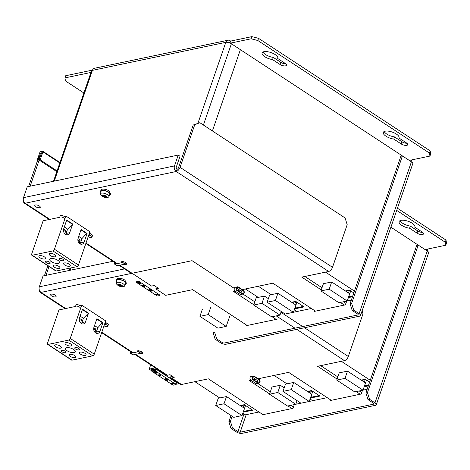 <?xml version="1.0" encoding="UTF-8"?>
<svg xmlns="http://www.w3.org/2000/svg" width="470" height="470" viewBox="0 0 470 470"><rect width="100%" height="100%" fill="white"/><g stroke="black" fill="none" stroke-linecap="round" stroke-linejoin="round"><path stroke-width="0.7" d="M361.736 392.579A4.154 3.202 -101.9 0 0 361.553 392.456L359.268 390.958M337.836 376.905L320.669 365.642M293.48 406.92A4.154 3.202 -101.9 0 0 293.298 406.791L291.012 405.293M270.368 391.751L257.713 383.455M112.965 261.279L43.052 275.966L39.316 286.812A4.154 3.202 78.1 0 0 41.072 292.393A4.154 2.086 123.3 0 1 40.038 292.252A4.154 2.086 123.3 0 1 39.474 290.389M45.984 275.35L49.033 266.496M44.433 275.679L47.858 265.726M170.028 376.981A4.154 2.086 123.3 0 0 170.563 377.851A4.154 2.086 123.3 0 0 171.597 377.992L174.182 377.451L169.981 374.696L167.396 375.236A4.154 2.086 -56.7 0 1 166.362 375.095L134.955 354.492M170.563 377.851L180.468 384.343A4.154 2.086 -56.7 0 0 181.496 384.484L208.386 378.838L262.994 414.652M291.952 408.571L287.946 405.939M269.621 393.925L249.347 380.624L250.986 380.283M253.565 379.737L255.592 379.314M258.171 378.773L288.645 372.369L331.25 400.311M360.208 394.23L356.195 391.598M337.09 379.073L317.597 366.289L344.487 360.643A4.154 2.086 -56.7 0 0 348.317 356.483L363.005 313.819L362.088 310.905M75.506 306.464L58.956 309.941L47.505 343.2A1.663 0.834 -56.7 0 0 47.629 344.375A1.663 0.834 -56.7 0 0 48.04 344.434L68.72 340.086A1.663 0.834 -56.7 0 0 70.253 338.423L81.704 305.165L79.894 305.541A2.491 0.969 -161 0 0 77.503 304.678A2.491 0.969 -161 0 0 75.987 305.059L75.494 306.505A2.491 0.969 19 0 1 78.161 306.399A2.491 0.969 19 0 1 80.2 308.126M104.569 324.218A2.491 0.969 19 0 1 107.806 326.227L108.306 324.782A2.491 0.969 -161 0 0 105.92 322.943M55.46 296.905A2.908 1.134 19 0 1 52.223 296.288A2.908 1.134 19 0 1 50.613 294.584A2.908 1.134 19 0 1 53.733 294.455A2.908 1.134 19 0 1 56.106 296.476A2.908 1.134 19 0 1 55.46 296.905M137.228 351.936A2.908 1.134 19 0 1 137.029 351.255A2.908 1.134 19 0 1 140.148 351.131A2.908 1.134 19 0 1 142.528 353.146A2.908 1.134 19 0 1 141.875 353.575A2.908 1.134 19 0 1 139.972 353.44M120.919 278.499A3.319 1.293 19 0 1 123.763 279.48M107.806 326.227A2.491 0.969 19 0 1 107.254 326.597A2.491 0.969 19 0 1 104.017 325.816M351.125 300.718L350.461 300.277M70.253 338.423L94.258 354.163A1.663 0.834 123.3 0 1 92.725 355.831L72.045 360.173A1.663 0.834 123.3 0 1 71.628 360.114L47.629 344.375M94.54 325.575L97.801 327.713L102.395 322.726L96.785 319.048M99.928 331.291L102.912 322.614L96.914 318.684L93.924 327.355A4.154 3.202 78.1 0 0 94.488 331.703A4.154 3.202 78.1 0 0 97.778 333.389A4.154 3.202 78.1 0 0 99.928 331.291L96.309 332.055A4.154 3.202 -101.9 0 1 95.815 333.024M102.395 322.726L102.912 322.614M97.801 327.713L96.309 332.055M94.258 354.163L105.709 320.904L81.704 305.165M79.524 317.914L82.508 309.237L88.513 313.173L85.522 321.85A4.154 3.202 -101.9 0 1 83.378 323.942A4.154 3.202 -101.9 0 1 80.082 322.261A4.154 3.202 -101.9 0 1 79.524 317.914M79.336 320.252L81.633 319.77L79.406 318.313M80.135 316.128L83.396 318.272L81.903 322.608A4.154 3.202 -101.9 0 1 81.41 323.577M80.558 322.878L81.633 319.77M104.963 323.084L105.38 323.354A0.828 0.323 19 0 1 105.644 323.736A0.828 0.323 19 0 1 105.462 323.859L104.634 324.03M105.456 321.633L105.879 321.909A0.828 0.323 19 0 1 106.144 322.291L105.644 323.736M83.396 318.272L88.513 313.173M78.654 348.393A2.491 0.969 19 0 1 79.459 349.527A2.491 0.969 19 0 1 76.786 349.633A2.491 0.969 19 0 1 74.748 347.906A2.491 0.969 19 0 1 76.258 347.524A2.491 0.969 19 0 1 78.654 348.393M93.742 329.699L96.033 329.217L93.812 327.755M82.385 309.601L87.996 313.279M94.963 332.325L96.033 329.217M65.213 351.213A2.491 0.969 19 0 1 66.017 352.353A2.491 0.969 19 0 1 63.344 352.459A2.491 0.969 19 0 1 61.306 350.732A2.491 0.969 19 0 1 62.816 350.35A2.491 0.969 19 0 1 65.213 351.213M74.583 355.485A3.49 1.357 19 0 1 75.711 357.077A3.49 1.357 19 0 1 71.969 357.224A3.49 1.357 19 0 1 69.114 354.803A3.49 1.357 19 0 1 71.228 354.268A3.49 1.357 19 0 1 74.583 355.485M60.184 346.038A3.49 1.357 19 0 1 61.306 347.63A3.49 1.357 19 0 1 57.569 347.777A3.49 1.357 19 0 1 54.714 345.356A3.49 1.357 19 0 1 56.829 344.821A3.49 1.357 19 0 1 60.184 346.038M84.929 353.311A3.49 1.357 19 0 1 86.051 354.903A3.49 1.357 19 0 1 82.315 355.05A3.49 1.357 19 0 1 79.459 352.629A3.49 1.357 19 0 1 81.574 352.095A3.49 1.357 19 0 1 84.929 353.311M70.524 343.864A3.49 1.357 19 0 1 71.651 345.456A3.49 1.357 19 0 1 67.909 345.609A3.49 1.357 19 0 1 65.054 343.188A3.49 1.357 19 0 1 67.169 342.648A3.49 1.357 19 0 1 70.524 343.864M73.59 349.457A5.146 2.003 19 0 1 75.253 351.807A5.146 2.003 19 0 1 69.73 352.024A5.146 2.003 19 0 1 65.512 348.452A5.146 2.003 19 0 1 68.638 347.665A5.146 2.003 19 0 1 73.59 349.457M130.407 351.513L130.214 352.071A1.663 0.834 -56.7 0 0 130.337 353.24L132.74 354.815A1.663 0.834 -56.7 0 0 133.151 354.873L140.888 353.246A1.663 0.834 -56.7 0 0 142.105 352.224M132.781 352.535L130.877 352.935A1.246 0.629 123.3 0 1 130.566 352.894A1.246 0.629 123.3 0 1 130.472 352.012L130.601 351.642M130.337 353.24A1.663 0.834 -56.7 0 0 130.754 353.299L138.486 351.672A1.663 0.834 -56.7 0 0 139.502 350.937M139.261 350.884A1.246 0.629 123.3 0 1 138.615 351.313L137.052 351.642M258.888 383.209A2.074 1.604 -101.9 0 0 260.08 381.522A2.074 1.604 -101.9 0 0 259.082 379.366L254.282 376.223A2.074 1.604 78.1 0 0 253.23 375.994A2.074 1.604 78.1 0 0 252.038 377.68A2.074 1.604 78.1 0 0 253.036 379.836L257.836 382.985L255.768 383.42A2.074 1.604 78.1 0 0 256.82 383.643L258.888 383.209A2.074 1.604 -101.9 0 1 257.836 382.985M253.23 375.994L251.162 376.429A2.074 1.604 -101.9 0 0 249.97 378.115A2.074 1.604 -101.9 0 0 250.968 380.271L255.768 383.42M257.595 382.386A1.663 1.281 78.1 0 0 256.89 380.165L252.455 377.257M254.158 376.582L258.958 379.731A1.663 1.281 -101.9 0 1 259.757 381.452A1.663 1.281 -101.9 0 1 258.8 382.803A1.663 1.281 -101.9 0 1 257.959 382.621L253.16 379.472A1.663 1.281 -101.9 0 1 252.361 377.751A1.663 1.281 -101.9 0 1 253.318 376.405A1.663 1.281 -101.9 0 1 254.158 376.582L252.619 376.905M121.742 285.278L119.169 284.297M119.121 284.321L118.393 284.503M121.73 285.231L121.918 286.177L120.367 286.218L118.605 285.378L118.969 284.462M121.865 286.571A2.409 0.94 -161 0 0 120.549 284.585A2.409 0.94 -161 0 0 117.952 285.131A2.409 0.94 -161 0 0 121.865 286.571M122.077 285.86L121.172 286.394M118.546 285.46L118.34 284.497M124.662 285.913L125.696 283.522A4.647 1.81 -161 0 0 123.193 280.778A4.647 1.81 -161 0 0 117.958 279.756A4.647 1.81 -161 0 0 116.907 280.496L116.249 283.016A4.453 1.733 -161 0 0 116.578 284.027A7.044 7.044 0 0 0 123.775 286.506A4.453 1.733 -161 0 0 124.662 285.913A4.453 1.733 -161 0 0 122.271 283.287A4.453 1.733 -161 0 0 117.253 282.305A4.453 1.733 -161 0 0 116.249 283.016M124.527 281.283A5.146 2.003 -161 0 0 119.574 279.491A5.146 2.003 -161 0 0 116.448 280.284L116.848 279.127A5.146 2.003 -161 0 1 119.973 278.334A5.146 2.003 -161 0 1 124.92 280.126L126.365 283.116L125.96 284.291L124.527 281.283L124.209 281.348M125.96 284.291L125.002 285.125M116.448 280.284A5.146 2.003 -161 0 0 116.689 281.33M226.505 396.551L218.233 398.284L215.742 405.516L224.014 403.777L226.505 396.551L244.506 408.354L242.021 415.586L233.743 417.325L215.742 405.516M224.014 403.777L242.021 415.586M293.721 382.427L285.449 384.166L282.964 391.398L291.236 389.659L293.721 382.427L311.728 394.236L309.237 401.468L300.964 403.201L282.964 391.398M291.236 389.659L309.237 401.468M280.279 385.253L272.007 386.992L269.516 394.218L277.788 392.485L280.279 385.253L284.191 387.821M297.052 400.64L295.795 404.288L287.522 406.027L269.516 394.218M277.788 392.485L295.795 404.288M347.5 371.13L339.223 372.869L336.737 380.101L345.009 378.362L347.5 371.13L365.501 382.938L363.01 390.171L354.738 391.91L336.737 380.101M345.009 378.362L363.01 390.171M154.777 372.569L155.405 372.258L156.487 372.663L154.507 372.71M160.734 375.219L160.493 374.707L160.734 375.219L159.336 376.106L159.442 375.712L157.626 374.984L160.393 374.995M156.469 373.151L155.106 373.174L154.166 372.446L155.887 372.193L156.751 372.645L156.469 373.151M156.434 372.933L154.677 372.857M155.782 368.979L155.159 370.795A0.828 0.323 -161 0 0 154.042 370.507L151.975 370.942L152.468 369.496M176.508 382.574L175.833 384.554A0.828 0.323 -161 0 1 175.645 384.677L173.577 385.112A0.828 0.323 -161 0 1 172.461 384.824L152.057 371.447A0.828 0.323 19 0 1 151.787 371.065A0.828 0.323 19 0 1 151.975 370.942M175.833 384.554A0.828 0.323 -161 0 0 175.563 384.172L176.185 382.363M155.159 370.795L175.563 384.172M172.284 384.131L172.102 384.472L172.461 384.248L170.898 383.69L170.745 383.232L173.512 383.244L173.753 383.755L173.512 383.244M165.129 379.637L165.587 379.12L166.691 379.037L167.814 379.543L167.608 380.265L166.327 380.424L165.205 379.913L165.311 379.484L166.591 379.325L167.79 380.113M165.211 378.726L165.663 378.368L166.386 378.926L164.306 379.361L165.775 378.832L165.211 378.726L166.386 378.926M164.048 379.196L165.229 378.679M157.626 374.984L160.493 374.707M159.083 375.935L159.265 375.595M154.166 372.446L154.624 371.935L155.729 371.852L156.851 372.357L156.827 372.927M154.248 371.541L154.701 371.177L155.423 371.735L153.343 372.175L154.601 371.464L155.423 371.735M153.085 372.005L154.26 371.488M167.814 379.543L167.714 379.836M154.448 372.005L154.348 372.299M154.924 372.14L155.024 371.846M155.153 373.057L155.253 372.763M165.428 379.795L166.368 379.449L167.49 379.954L165.428 379.795M166.55 380.301L166.216 379.954M160.023 375.142L159.577 375.647L158.807 375.142L160.388 375.142L159.577 375.647M159.677 375.36L159.348 375.142M166.116 380.242L165.469 379.895M171.826 383.679L173.407 383.679L172.596 384.184L171.826 383.679M173.042 383.679L172.596 384.184M155.464 371.829L155.364 372.123M156.639 372.175L156.539 372.469M170.645 383.52L173.412 383.532M155.264 371.277L155.165 371.57M173.753 383.755L172.102 384.472M156.933 372.522L156.833 372.816M172.696 383.896L172.367 383.679M165.587 379.12L165.487 379.413M155.329 367.857L149.202 369.144L151.851 370.883M175.909 384.319L179.334 383.596M172.631 376.435L169.511 377.087L170.31 377.616M152.104 370.149L151.434 369.714L155.576 368.844L177.178 383.015L176.297 383.197M150.694 364.814L149.202 369.144M319.148 395.558L311.898 397.079L310.987 396.48M307.856 391.692L311.422 390.946L312.62 391.733L309.883 399.688M310.553 393.466L311.422 390.946M311.898 397.079L311.651 397.802L310.735 397.203M367.158 389.26L363.028 390.129M327.196 397.655L312.668 400.71L310.106 399.03L312.668 400.71L309.248 401.427M341.332 361.301L370.254 380.271M286.959 383.849L274.11 375.424L286.959 383.849M307.427 391.416L311.522 390.558L319.923 396.063L311.651 397.802M361.201 380.118L365.296 379.261L369.626 382.098M368.315 385.899L365.425 386.505L364.514 385.905M368.568 385.177L365.678 385.782L365.425 386.505M390.911 227.192L418.218 245.099M365.678 385.782L364.761 385.183M361.63 380.4L365.196 379.648L366.394 380.436L363.621 388.396M364.326 382.169L365.196 379.648M251.932 409.676L244.682 411.203L243.766 410.604M240.634 405.816L244.2 405.064L245.405 405.851L242.661 413.806M243.337 407.584L244.2 405.064M244.682 411.203L244.429 411.926L243.519 411.326M300.923 403.178L295.806 404.247M258.947 411.99L245.446 414.828L242.89 413.148M219.743 397.967L194.891 381.675M240.211 405.534L244.306 404.676L252.707 410.187L244.429 411.926M297.075 400.652L296.406 402.52M367.452 392.597L418.241 245.093L427.242 250.998L374.96 402.837L369.555 399.294L367.452 392.597L365.901 392.92L416.69 245.416L418.241 245.093M425.091 249.588L445.754 245.246L446.5 243.078L446.001 240.064L397.444 208.222M422.718 232.427A4.154 1.616 19 0 1 417.742 230.934L410.334 226.076A8.301 3.237 19 0 1 400.011 220.683M374.96 402.837A4.154 1.616 19 0 1 376.3 404.729A4.154 1.616 19 0 1 375.371 405.346L241.968 433.369A4.154 1.616 19 0 1 236.387 431.948L230.982 428.405L232.533 428.076L237.938 431.619A1.663 0.646 19 0 0 240.17 432.189L373.574 404.165L373.803 403.501M231.005 415.527L228.878 421.707L230.982 428.405M445.754 245.246L445.255 242.232L396.698 210.39M409.587 228.244A8.301 3.237 19 0 1 399.124 221.593A8.301 3.237 19 0 1 408.031 221.235A8.301 3.237 19 0 1 414.828 226.998A8.301 3.237 19 0 1 414.757 227.157L422.166 232.016A4.154 1.616 19 0 1 423.505 233.907A4.154 1.616 19 0 1 420.985 234.548A4.154 1.616 19 0 1 416.996 233.102L409.587 228.244L410.334 226.076M445.255 242.232L446.001 240.064M294.279 404.605L292.986 408.354L261.96 414.869L262.213 414.14M362.529 390.27L361.242 394.013L330.216 400.528L330.469 399.8M427.095 249.165A4.154 3.202 -101.9 0 1 427.882 251.479M376.3 404.729L428.581 252.889A4.154 1.616 -161 0 0 427.242 250.998M369.555 399.294L368.004 399.623L373.409 403.16A1.663 0.646 19 0 1 373.944 403.918A1.663 0.646 19 0 1 373.574 404.165M232.18 416.297L230.429 421.379L228.878 421.707M230.429 421.379L232.533 428.076M368.004 399.623L365.901 392.92M414.757 227.157L414.875 226.828M345.914 303.414A4.154 3.202 -101.9 0 0 345.738 303.285L343.453 301.787M322.021 287.734L304.854 276.472M321.274 289.902L301.781 277.118L328.671 271.472A4.154 2.086 -56.7 0 0 332.502 267.312L347.189 224.654L345.08 217.951L199.856 122.711L194.756 124.691L180.069 167.349A4.154 2.086 123.3 0 1 176.238 171.509A4.154 3.202 -101.9 0 1 174.482 165.922L178.218 155.076L27.236 186.796L23.5 197.641A4.154 3.202 78.1 0 0 25.257 203.222A4.154 2.086 123.3 0 1 24.223 203.081A4.154 2.086 123.3 0 1 23.659 201.219M30.168 186.179L40.156 157.168L38.605 157.491L28.611 186.508M247.179 325.481L192.571 289.667L165.681 295.319L155.782 288.821L158.367 288.28L154.166 285.525L151.581 286.066L119.75 265.197M276.137 319.4L272.124 316.768M253.806 304.754L233.531 291.459L235.17 291.112M237.75 290.572L239.776 290.143M242.356 289.602L272.823 283.199L315.435 311.146M344.387 305.059L340.38 302.433M59.69 217.293L43.14 220.771L31.684 254.035A1.663 0.834 -56.7 0 0 31.807 255.204A1.663 0.834 -56.7 0 0 32.224 255.263L52.904 250.915A1.663 0.834 -56.7 0 0 54.438 249.253L65.888 215.994L64.079 216.37A2.491 0.969 -161 0 0 61.688 215.507A2.491 0.969 -161 0 0 60.172 215.889L59.678 217.334A2.491 0.969 19 0 1 62.346 217.228A2.491 0.969 19 0 1 64.384 218.955M88.754 235.053A2.491 0.969 19 0 1 91.991 237.062L92.49 235.611A2.491 0.969 -161 0 0 90.105 233.778M39.645 207.734A2.908 1.134 19 0 1 36.407 207.117A2.908 1.134 19 0 1 34.798 205.413A2.908 1.134 19 0 1 37.911 205.29A2.908 1.134 19 0 1 40.291 207.305A2.908 1.134 19 0 1 39.645 207.734M121.413 262.765A2.908 1.134 19 0 1 121.213 262.084A2.908 1.134 19 0 1 124.333 261.96A2.908 1.134 19 0 1 126.712 263.976A2.908 1.134 19 0 1 126.06 264.41A2.908 1.134 19 0 1 124.156 264.269M105.104 189.328A3.319 1.293 19 0 1 107.947 190.309M328.671 271.472L176.238 171.509L176.984 169.341A1.663 1.281 -101.9 0 1 176.285 167.103L180.022 156.257L178.218 155.076M194.756 124.691L193.205 125.014L178.518 167.672A1.663 0.834 123.3 0 1 176.984 169.341M91.991 237.062A2.491 0.969 19 0 1 91.438 237.432A2.491 0.969 19 0 1 88.201 236.651M199.856 122.711L193.205 125.014M54.438 249.253L78.443 264.998A1.663 0.834 123.3 0 1 76.91 266.66L56.23 271.002A1.663 0.834 123.3 0 1 55.812 270.943L31.807 255.204M78.725 236.404L81.986 238.543L86.58 233.555L80.969 229.877M84.112 242.121L87.097 233.449L81.099 229.513L78.108 238.19A4.154 3.202 78.1 0 0 78.672 242.538A4.154 3.202 78.1 0 0 81.962 244.218A4.154 3.202 78.1 0 0 84.112 242.121L80.493 242.884A4.154 3.202 -101.9 0 1 80 243.854M86.58 233.555L87.097 233.449M81.986 238.543L80.493 242.884M78.443 264.998L89.893 231.734L65.888 215.994M63.709 228.743L66.693 220.066L72.697 224.002L69.707 232.679A4.154 3.202 -101.9 0 1 67.562 234.771A4.154 3.202 -101.9 0 1 64.267 233.091A4.154 3.202 -101.9 0 1 63.709 228.743M63.521 231.081L65.818 230.6L63.591 229.143M64.32 226.963L67.58 229.101L66.088 233.437A4.154 3.202 -101.9 0 1 65.594 234.407M64.743 233.708L65.818 230.6M89.147 233.913L89.564 234.183A0.828 0.323 19 0 1 89.829 234.565A0.828 0.323 19 0 1 89.647 234.689L88.818 234.859M89.641 232.468L90.058 232.738A0.828 0.323 19 0 1 90.328 233.12L89.829 234.565M67.58 229.101L72.697 224.002M62.839 259.223A2.491 0.969 19 0 1 63.644 260.357A2.491 0.969 19 0 1 60.971 260.468A2.491 0.969 19 0 1 58.932 258.735A2.491 0.969 19 0 1 60.442 258.353A2.491 0.969 19 0 1 62.839 259.223M77.926 240.528L80.217 240.047L77.991 238.584M66.57 220.43L72.18 224.108M79.148 243.155L80.217 240.047M49.397 262.049A2.491 0.969 19 0 1 50.202 263.182A2.491 0.969 19 0 1 47.529 263.288A2.491 0.969 19 0 1 45.49 261.561A2.491 0.969 19 0 1 47 261.179A2.491 0.969 19 0 1 49.397 262.049M58.768 266.314A3.49 1.357 19 0 1 59.896 267.906A3.49 1.357 19 0 1 56.153 268.053A3.49 1.357 19 0 1 53.298 265.632A3.49 1.357 19 0 1 55.413 265.098A3.49 1.357 19 0 1 58.768 266.314M44.368 256.867A3.49 1.357 19 0 1 45.49 258.459A3.49 1.357 19 0 1 41.754 258.606A3.49 1.357 19 0 1 38.898 256.191A3.49 1.357 19 0 1 41.013 255.651A3.49 1.357 19 0 1 44.368 256.867M69.108 264.14A3.49 1.357 19 0 1 70.236 265.732A3.49 1.357 19 0 1 66.493 265.879A3.49 1.357 19 0 1 63.638 263.459A3.49 1.357 19 0 1 65.759 262.924A3.49 1.357 19 0 1 69.108 264.14M54.708 254.693A3.49 1.357 19 0 1 55.83 256.285A3.49 1.357 19 0 1 52.094 256.438A3.49 1.357 19 0 1 49.238 254.017A3.49 1.357 19 0 1 51.353 253.483A3.49 1.357 19 0 1 54.708 254.693M57.775 260.286A5.146 2.003 19 0 1 59.431 262.636A5.146 2.003 19 0 1 53.915 262.859A5.146 2.003 19 0 1 49.697 259.281A5.146 2.003 19 0 1 52.822 258.494A5.146 2.003 19 0 1 57.775 260.286M40.596 151.71L42.664 151.275A0.828 0.417 123.3 0 1 42.87 151.305A0.828 0.417 123.3 0 1 42.934 151.886L40.191 159.841L39.157 160.059L41.648 152.826L40.614 153.044L38.123 160.276L37.089 160.493L39.833 152.538A0.828 0.417 123.3 0 1 40.596 151.71M37.483 160.752L37.089 160.493M40.191 159.841L57.064 170.91M56.817 171.638L39.157 160.059M41.395 153.561L40.614 153.044M114.592 262.342L114.398 262.9A1.663 0.834 -56.7 0 0 114.521 264.07L116.924 265.644A1.663 0.834 -56.7 0 0 117.336 265.703L125.073 264.075A1.663 0.834 -56.7 0 0 126.289 263.053M116.965 263.365L115.062 263.77A1.246 0.629 123.3 0 1 114.751 263.723A1.246 0.629 123.3 0 1 114.657 262.847L114.786 262.471M114.521 264.07A1.663 0.834 -56.7 0 0 114.938 264.128L122.67 262.501A1.663 0.834 -56.7 0 0 123.681 261.772M123.446 261.72A1.246 0.629 123.3 0 1 122.793 262.142L121.237 262.471M243.072 294.038A2.074 1.604 -101.9 0 0 244.265 292.352A2.074 1.604 -101.9 0 0 243.266 290.202L238.466 287.053A2.074 1.604 78.1 0 0 237.415 286.829A2.074 1.604 78.1 0 0 236.222 288.515A2.074 1.604 78.1 0 0 237.221 290.666L242.021 293.815L239.953 294.249A2.074 1.604 78.1 0 0 241.004 294.473L243.072 294.038A2.074 1.604 -101.9 0 1 242.021 293.815M237.415 286.829L235.347 287.264A2.074 1.604 -101.9 0 0 234.154 288.95A2.074 1.604 -101.9 0 0 235.153 291.1L239.953 294.249M241.78 293.215A1.663 1.281 78.1 0 0 241.075 290.995L236.639 288.087M238.343 287.411L243.143 290.56A1.663 1.281 -101.9 0 1 243.942 292.281A1.663 1.281 -101.9 0 1 242.984 293.632A1.663 1.281 -101.9 0 1 242.144 293.45L237.344 290.307A1.663 1.281 -101.9 0 1 236.545 288.58A1.663 1.281 -101.9 0 1 237.503 287.235A1.663 1.281 -101.9 0 1 238.343 287.411L236.804 287.734M105.926 196.108L103.353 195.126M103.324 195.138L102.572 195.332M105.909 196.061L106.103 197.006L104.552 197.047L102.783 196.213L103.153 195.297M106.05 197.4A2.409 0.94 -161 0 0 104.734 195.414A2.409 0.94 -161 0 0 102.137 195.961A2.409 0.94 -161 0 0 106.05 197.4M106.261 196.689L105.356 197.224M102.73 196.29L102.525 195.332M105.762 195.937L105.362 197.159M108.846 196.742L109.88 194.351A4.647 1.81 -161 0 0 107.377 191.607A4.647 1.81 -161 0 0 102.143 190.585A4.647 1.81 -161 0 0 101.091 191.325L100.427 193.846A4.453 1.733 -161 0 0 100.762 194.856A7.044 7.044 0 0 0 107.959 197.335A4.453 1.733 -161 0 0 108.846 196.742A4.453 1.733 -161 0 0 106.455 194.116A4.453 1.733 -161 0 0 101.438 193.135A4.453 1.733 -161 0 0 100.427 193.846M108.705 192.113A5.146 2.003 -161 0 0 103.758 190.321A5.146 2.003 -161 0 0 100.633 191.114L101.032 189.956A5.146 2.003 -161 0 1 104.158 189.163A5.146 2.003 -161 0 1 109.105 190.955L110.544 193.951L110.144 195.121L108.711 192.113L108.394 192.177M110.144 195.121L109.187 195.955M100.633 191.114A5.146 2.003 -161 0 0 100.874 192.16M202.417 309.119L199.926 316.345L208.198 314.612L210.689 307.38M228.69 319.183L226.199 326.415L217.927 328.154L199.926 316.345M208.198 314.612L226.199 326.415M277.905 293.257L269.633 294.995L267.142 302.228L275.42 300.489L277.905 293.257L295.912 305.065L293.421 312.297L285.149 314.036L267.142 302.228M275.42 300.489L293.421 312.297M264.463 296.082L256.191 297.821L253.7 305.054L261.972 303.315L264.463 296.082L268.376 298.65M281.236 311.469L279.979 315.117L271.701 316.856L253.7 305.054M261.972 303.315L279.979 315.117M331.685 281.965L323.407 283.698L320.922 290.93L329.194 289.191L331.685 281.965L349.686 293.768L347.195 301L338.923 302.739L320.922 290.93M329.194 289.191L347.195 301M138.961 283.398L139.59 283.093L140.671 283.492L138.691 283.539M144.919 286.048L144.672 285.537L144.919 286.048L143.52 286.935L143.626 286.541L142.063 285.983L144.578 285.825M140.653 283.98L139.29 284.003L138.35 283.275L140.072 283.028L140.935 283.475L140.653 283.98M140.612 283.762L138.862 283.686M138.227 281.336L136.159 281.771A0.828 0.323 19 0 0 135.971 281.894A0.828 0.323 19 0 0 136.241 282.276L156.645 295.654A0.828 0.323 -161 0 0 157.761 295.941L159.829 295.507A0.828 0.323 -161 0 0 160.012 295.383A0.828 0.323 -161 0 0 159.747 295.007L139.343 281.624A0.828 0.323 -161 0 0 138.227 281.336M156.463 294.966L156.281 295.307L156.645 295.084L155.082 294.52L154.93 294.061L157.691 294.073L157.938 294.584L157.691 294.073M149.313 290.466L149.771 289.955L150.876 289.867L151.998 290.378L151.792 291.095L150.512 291.253L149.389 290.748L149.495 290.313L150.512 290.137L151.975 290.948M149.389 289.561L149.848 289.197L150.57 289.755L148.491 290.196L149.748 289.485L150.57 289.755M148.232 290.025L149.407 289.508M141.811 285.813L144.672 285.537M143.268 286.765L143.45 286.424M138.35 283.275L138.809 282.764L139.913 282.682L141.035 283.187L141.012 283.757M138.427 282.37L138.885 282.006L139.608 282.564L137.528 283.005L138.785 282.294L139.608 282.564M137.269 282.834L138.444 282.317M151.781 290.196L151.687 290.489M139.12 283.821L139.22 283.528M140.084 283.915L140.183 283.622M140.395 283.851L140.489 283.557M149.613 290.625L150.553 290.278L151.675 290.783L149.613 290.625M150.876 289.867L150.776 290.16M150.735 291.13L150.4 290.783M144.202 285.971L143.761 286.477L142.986 285.971L144.572 285.971L143.761 286.477M143.861 286.189L143.532 285.971M150.3 291.077L149.654 290.73M150.071 290.16L150.171 289.867M156.005 294.508L157.585 294.514L156.78 295.013L156.005 294.508M157.221 294.514L156.78 295.013M139.472 282.658L139.373 282.952M139.649 282.658L139.549 282.952M140.518 282.846L140.418 283.14M140.172 282.734L140.072 283.028M154.83 294.349L157.591 294.361M150.412 289.297L150.312 289.591M157.938 294.584L156.281 295.307M141.112 283.351L141.018 283.645M156.88 294.725L156.551 294.508M303.332 306.387L296.082 307.909L295.172 307.31M292.034 302.527L295.607 301.775L296.805 302.562L294.067 310.517M294.737 304.296L295.607 301.775M296.082 307.909L295.836 308.631L294.919 308.032M351.343 300.089L347.213 300.959M311.381 308.485L296.852 311.539L294.291 309.859L296.852 311.539L293.433 312.256M325.516 272.136L354.439 291.1M271.143 294.678L258.294 286.254L271.143 294.678M291.612 302.245L295.706 301.387L304.108 306.898L295.836 308.631M345.385 290.948L349.48 290.09L353.81 292.928M352.5 296.729L349.61 297.34L348.693 296.74M230.987 43.516L228.802 42.083L228.632 42.559M352.747 296.006L349.856 296.611L349.61 297.34M240.387 49.679L411.426 161.827L359.145 313.666L353.74 310.124L351.636 303.426L402.42 155.922L400.869 156.251L350.085 303.749L351.636 303.426M349.856 296.611L348.946 296.012M345.814 291.23L349.38 290.478L350.579 291.265L347.841 299.22M348.511 292.998L349.38 290.478M229.583 316.686L226.81 324.647M285.102 314.007L283.921 314.254M281.26 311.487L280.59 313.349M409.276 160.417L429.938 156.075L430.685 153.907L430.185 150.893L258.553 38.34L251.85 36.631L230.653 41.084L230.047 40.69A4.154 3.202 -101.9 0 0 227.95 40.238A4.154 3.202 -101.9 0 0 225.806 42.335A4.154 1.616 -161 0 1 231.393 43.763L240.393 49.661L212.405 130.942M92.496 70.1L65.706 75.729L64.96 77.903L65.453 80.916L83.889 93.001M285.678 63.761A4.154 1.616 19 0 1 280.702 62.263L273.293 57.41A8.301 3.237 19 0 1 262.971 52.011M406.903 143.256A4.154 1.616 19 0 1 401.926 141.764L394.518 136.905A8.301 3.237 19 0 1 384.19 131.512M359.145 313.666A4.154 1.616 19 0 1 360.484 315.564A4.154 1.616 19 0 1 359.556 316.181L226.152 344.204A4.154 1.616 19 0 1 220.565 342.777L215.166 339.234L216.717 338.911L222.116 342.454A1.663 0.646 19 0 0 224.355 343.024L357.758 315L357.987 314.33M216.717 338.911L214.608 332.208L213.057 332.537L215.166 339.234M429.938 156.075L429.439 153.061L257.807 40.508L251.103 38.799L230.417 43.14M90.974 72.439L64.96 77.903M272.547 59.578A8.301 3.237 19 0 1 262.084 52.922A8.301 3.237 19 0 1 270.99 52.57A8.301 3.237 19 0 1 277.788 58.327A8.301 3.237 19 0 1 277.717 58.492L285.125 63.35A4.154 1.616 19 0 1 286.465 65.242A4.154 1.616 19 0 1 283.945 65.882A4.154 1.616 19 0 1 279.955 64.431L272.547 59.578L273.293 57.41M393.772 139.073A8.301 3.237 19 0 1 383.309 132.423A8.301 3.237 19 0 1 392.215 132.064A8.301 3.237 19 0 1 399.012 137.828A8.301 3.237 19 0 1 398.942 137.992L406.35 142.845A4.154 1.616 19 0 1 407.69 144.742A4.154 1.616 19 0 1 405.169 145.377A4.154 1.616 19 0 1 401.174 143.932L393.772 139.073L394.518 136.905M429.439 153.061L430.185 150.893M277.171 319.183L246.145 325.698M346.713 301.1L345.427 304.842L314.401 311.363L314.653 310.629M227.95 40.238L94.546 68.262A4.154 3.202 78.1 0 0 92.402 70.359A4.154 1.616 -161 0 0 91.474 70.976L53.498 181.279M257.807 40.508L258.553 38.34M251.85 36.631L251.103 38.799M230.03 42.888L230.653 41.084M411.279 159.994A4.154 3.202 -101.9 0 1 412.067 162.309M277.717 58.492L277.835 58.163M360.484 315.564L412.766 163.725A4.154 1.616 -161 0 0 411.426 161.827M353.74 310.124L352.189 310.453L357.588 313.995A1.663 0.646 19 0 1 358.128 314.753A1.663 0.646 19 0 1 357.758 315M352.189 310.453L350.085 303.749M398.942 137.992L399.054 137.657M124.585 268.899L39.316 286.812M234.26 288.357L192.054 260.68L41.072 292.393L65.677 308.531M101.814 332.225L133.169 352.794M135.571 354.362L167.396 375.236M171.597 377.992L181.496 384.484M344.487 360.643L296.793 329.364M294.99 328.183L276.26 315.899M254.811 301.828L242.961 294.061M348.317 356.483L304.495 327.743M302.698 326.562L280.972 312.321M258.218 297.392L245.369 288.968M92.725 355.831L68.72 340.086M105.38 323.354L105.879 321.909M81.903 322.608L85.522 321.85M48.04 344.434L72.045 360.173M130.472 352.012L131.635 352.776M138.486 351.672L140.888 353.246M133.151 354.873L130.754 353.299M250.968 380.271L253.036 379.836M258.958 379.731L256.89 380.165M120.855 284.802L120.367 286.218M119.257 285.807L119.75 284.385M118.698 285.102L118.916 284.473M122.035 285.825L121.918 286.177M154.542 369.062L154.042 370.507M246.204 414.669L240.17 432.189M416.996 233.102L417.742 230.934M244.036 413.9L237.938 431.619M70.894 267.924L70.077 270.285M174.482 165.922L23.5 197.641M176.238 171.509L25.257 203.222L49.861 219.361M85.998 243.061L117.353 263.623M332.502 267.312L180.069 167.349M76.91 266.66L52.904 250.915M89.564 234.183L90.058 232.738M66.088 233.437L69.707 232.679M32.224 255.263L56.23 271.002M59.807 162.955L42.934 151.886M114.657 262.847L115.82 263.605M122.67 262.501L125.073 264.075M117.336 265.703L114.938 264.128M235.153 291.1L237.221 290.666M243.143 290.56L241.075 290.995M105.033 195.632L104.552 197.047M103.441 196.642L103.929 195.214M105.433 196.954L105.779 195.949M102.883 195.931L103.1 195.303M106.22 196.654L106.103 197.006M203.404 125.038L231.393 43.763M279.955 64.431L280.702 62.263M401.174 143.932L401.926 141.764M54.262 181.12L92.402 70.359L225.806 42.335L197.97 123.169M40.038 292.252L65.06 308.661M101.661 332.66L132.164 352.664M152.315 369.532L151.787 371.065M70.124 268.082L69.313 270.45M24.223 203.081L49.244 219.49M85.846 243.495L116.349 263.494M119.139 265.327L131.459 273.405M42.87 151.305L59.96 162.508"/></g></svg>
